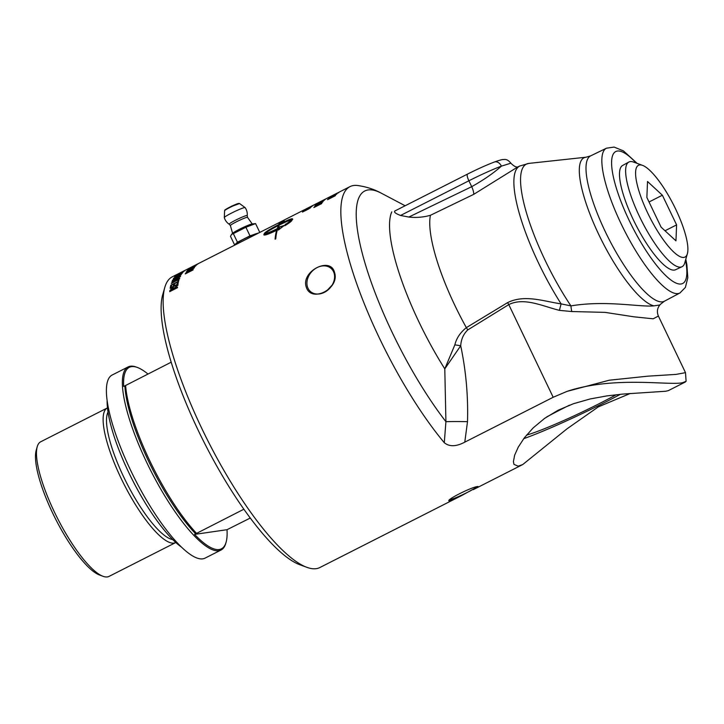 <?xml version="1.0" encoding="UTF-8"?>
<svg xmlns="http://www.w3.org/2000/svg" width="724" height="724" viewBox="0 0 724 724"><rect width="100%" height="100%" fill="white"/><g stroke="black" fill="none" stroke-linecap="round" stroke-linejoin="round"><path stroke-width="1.09" d="M333.809 194.837L332.171 195.697A163.009 42.472 63.1 0 0 331.972 195.824L337.945 192.792M338.515 192.856L339.031 192.222A163.009 42.472 63.1 0 0 338.57 192.512L330.814 196.448A163.009 42.472 -116.9 0 1 331.266 196.159L333.076 195.208M323.302 200.222L326.886 198.358A163.009 42.472 63.1 0 1 326.94 198.322L332.624 195.444M334.959 194.81L330.886 196.647L334.253 195.037A163.009 42.472 -116.9 0 1 334.823 194.557M337.076 193.697A163.009 42.472 63.1 0 0 336.841 193.923L329.692 197.299A163.009 42.472 -116.9 0 1 329.99 197.055L338.389 192.638A163.009 42.472 63.1 0 0 338.117 192.828L335.773 194.059A163.009 42.472 63.1 0 0 335.067 194.647L337.076 193.697M319.827 201.933L326.352 198.629M321.691 201.028L319.148 202.277A163.009 42.472 -116.9 0 1 319.193 202.258A163.009 42.472 -116.9 0 1 319.257 202.222M318.189 202.883L321.682 201.01M323.293 200.195L325.891 198.937A163.009 42.472 63.1 0 0 325.601 199.127L317.872 203.046A163.009 42.472 -116.9 0 1 318.171 202.847M319.637 202.919L324.108 200.367A163.009 42.472 63.1 0 0 323.845 200.629L320.343 202.648L323.031 201.562A163.009 42.472 63.1 0 0 322.804 201.851L315.067 205.761A163.009 42.472 -116.9 0 1 315.302 205.453L318.732 203.453L316.107 204.548A163.009 42.472 -116.9 0 1 316.352 204.304L319.718 203.073M311.311 206.259L310.37 206.738M311.591 206.313L312.487 205.86A163.009 42.472 63.1 0 0 311.365 206.829L305.066 210.005A163.009 42.472 63.1 0 0 305.048 210.014L310.687 207.073A163.009 42.472 -116.9 0 1 311.591 206.313L311.691 206.521M296.578 213.734L297.989 213.019A163.009 42.472 63.1 0 0 297.808 213.118L199.082 263.228A163.009 42.472 63.1 0 0 199.01 263.264L179.48 273.183A163.009 42.472 63.1 0 0 179.344 273.256L178.421 273.717A163.009 42.472 -116.9 0 1 178.566 273.645A163.009 42.472 -116.9 0 1 178.701 273.572M319.193 202.258L297.989 213.019M189.29 268.495L197.046 264.559A163.009 42.472 63.1 0 0 196.774 264.794L189.299 268.93L195.987 265.536A163.009 42.472 63.1 0 0 195.779 265.762L188.023 269.69A163.009 42.472 -116.9 0 1 188.349 269.355L195.199 265.572L189.064 268.685A163.009 42.472 -116.9 0 1 189.29 268.495L189.326 268.559M192.041 268.649A162.647 42.381 -116.9 0 1 192.303 268.314L191.652 268.631A163.009 42.472 -116.9 0 1 192.132 267.998M192.24 268.206L192.702 267.952M194.503 267.355A163.009 42.472 63.1 0 0 194.303 267.654L187.054 270.867A163.009 42.472 -116.9 0 1 187.317 270.523L195.616 265.934A163.009 42.472 63.1 0 0 195.389 266.197L193.073 267.482A163.009 42.472 63.1 0 0 192.475 268.26L194.503 267.355M182.656 271.744L181.986 272.025A163.009 42.472 -116.9 0 1 182.602 271.627M184.783 270.649A163.009 42.472 63.1 0 0 184.53 270.839L177.425 274.306A163.009 42.472 -116.9 0 1 177.751 274.097L186.195 269.771A163.009 42.472 63.1 0 0 185.905 269.934L183.552 271.138A163.009 42.472 63.1 0 0 182.792 271.627L184.783 270.649M181.796 273.31L181.733 273.192A163.009 42.472 -116.9 0 0 181.534 273.446L182.955 272.296A163.009 42.472 63.1 0 0 182.321 273.048A162.647 42.381 -116.9 0 1 182.33 273.02L182.358 273.011M182.077 273.174L181.95 272.939A163.009 42.472 -116.9 0 1 182.167 272.704M175.842 276.188L181.95 272.939M175.371 276.55L175.995 275.835A163.009 42.472 63.1 0 0 175.778 276.07M181.733 273.192L175.561 276.324A163.009 42.472 63.1 0 0 175.362 276.577L174.565 276.984A163.009 42.472 -116.9 0 1 175.199 276.233M177.38 276.061L174.62 277.699A163.009 42.472 63.1 0 0 174.43 277.998L177.344 276.523A163.009 42.472 -116.9 0 1 177.516 276.26L177.552 276.369M177.615 276.116L178.33 275.889M173.887 278.496A162.647 42.381 -116.9 0 1 173.896 278.478L174.683 277.717M178.339 275.591L182.258 273.129A163.009 42.472 63.1 0 0 181.986 273.482L173.724 278.17A163.009 42.472 -116.9 0 0 173.353 278.767L181.109 274.83A163.009 42.472 63.1 0 1 181.29 274.523L178.303 276.251M178.439 278.55L179.769 278.668M178.068 279.989L178.891 279.111L178.285 278.595L171.923 281.717A163.009 42.472 -116.9 0 1 172.077 281.346L179.172 277.962L179.588 278.369L178.602 279.527L171.307 283.473A163.009 42.472 -116.9 0 1 171.443 283.066L177.887 279.69L178.71 278.812L178.285 278.595M170.412 288.233A162.647 42.381 -116.9 0 1 170.773 286.433L171.516 285.672A163.009 42.472 63.1 0 0 171.163 287.41L173.47 286.623A162.647 42.381 -116.9 0 1 173.787 285.003L174.529 284.242A163.009 42.472 63.1 0 0 174.203 285.862L177.262 284.695A162.647 42.381 -116.9 0 1 177.615 282.957L178.249 282.632M173.787 285.003L174.43 284.677M170.773 286.433L171.416 286.107M177.615 282.957L178.348 282.206A163.009 42.472 63.1 0 0 177.914 284.423L170.158 288.36A163.009 42.472 -116.9 0 1 170.593 286.134M177.262 284.695L177.081 284.405A163.009 42.472 -116.9 0 1 177.434 282.668M174.203 285.862L177.081 284.405M173.47 286.623L173.289 286.333A163.009 42.472 -116.9 0 1 173.606 284.704M171.163 287.41L173.289 286.333M173.326 288.224L170.737 290.143A163.009 42.472 63.1 0 0 170.674 290.659L173.588 289.184A163.009 42.472 -116.9 0 1 173.642 288.722L173.823 289.003A162.647 42.381 -116.9 0 0 173.778 289.464L173.588 289.184M173.778 289.464L170.674 290.659M169.95 291.528A162.647 42.381 -116.9 0 1 170.022 290.903L172.312 288.423L174.475 288.062L178.05 285.003M174.475 288.062L177.869 284.722A163.009 42.472 63.1 0 0 177.769 285.365L174.52 288.143A163.009 42.472 63.1 0 0 174.448 288.74L177.498 287.573M174.448 288.74L177.534 287.175A163.009 42.472 63.1 0 0 177.48 287.709L169.733 291.645A163.009 42.472 -116.9 0 1 169.841 290.623L172.131 288.143L174.294 287.772M264.785 233.617L264.966 233.915C266.749 233.834 270.885 232.205 277.355 229.019A162.647 42.381 -116.9 0 1 278.903 225.671L278.731 225.363C272.179 228.712 267.527 231.463 264.785 233.617C266.577 233.535 270.704 231.897 277.183 228.712A163.009 42.472 -116.9 0 1 278.731 225.363M283.555 226.06L279.41 226.992L284.297 225.417L278.378 230.051A163.009 42.472 -116.9 0 1 278.595 229.3L278.776 229.599A162.647 42.381 63.1 0 0 278.713 229.816M279.582 227.3A162.647 42.381 63.1 0 0 279.31 228.006L278.052 228.666L279.129 227.707A163.009 42.472 -116.9 0 1 279.41 226.992M285.6 224.485L291.618 219.996L285.6 224.485A162.647 42.381 63.1 0 0 285.22 225.526M292.74 219.309C292.677 218.404 288.55 220.015 280.351 224.123L280.179 223.816C288.378 219.698 292.505 218.096 292.559 219.001A163.009 42.472 63.1 0 0 291.917 220.395C291.419 221.345 289.066 223.128 284.867 225.734A163.009 42.472 -116.9 0 1 285.419 224.178M284.478 221.182L283.926 220.594M283.337 220.92L278.677 223.426L283.763 220.277L284.306 220.865L281.564 222.114A163.009 42.472 63.1 0 0 280.179 223.816M280.405 223.499A162.647 42.381 63.1 0 0 279.663 224.476C271.192 228.82 266.197 231.843 264.676 233.553A162.647 42.381 63.1 0 0 264.034 234.947L264.007 235.029M278.595 229.3L277.337 229.951A163.009 42.472 63.1 0 0 275.772 238.829L275.084 239.182A163.009 42.472 -116.9 0 1 276.649 230.304L276.83 230.603A162.647 42.381 63.1 0 0 275.301 239.074M291.618 219.996C289.881 220.123 285.817 221.797 279.419 225.01A163.009 42.472 63.1 0 0 277.871 228.359M283.763 220.277L284.306 220.865M281.084 222.648L280.948 222.395A163.009 42.472 -116.9 0 0 279.491 224.168L279.663 224.476M276.649 230.304C268.323 234.314 264.061 235.762 263.853 234.639A163.009 42.472 -116.9 0 1 264.495 233.246C266.016 231.535 271.02 228.513 279.491 224.168M178.231 280.586L178.973 279.826A163.009 42.472 63.1 0 0 178.466 281.708L170.71 285.645A163.009 42.472 -116.9 0 1 170.819 285.202L177.833 282.025A162.647 42.381 -116.9 0 1 178.231 280.586L178.837 280.288M177.833 282.025L177.652 281.727A163.009 42.472 -116.9 0 1 178.059 280.288M170.819 285.202L177.652 281.727M175.742 278.215L173.498 279.681A163.009 42.472 63.1 0 0 173.344 280.016L175.606 278.867A163.009 42.472 -116.9 0 1 175.796 278.469L175.977 278.776A162.647 42.381 -116.9 0 0 175.86 279.012M179.434 276.278L176.656 278.034A163.009 42.472 63.1 0 0 176.475 278.432L179.335 276.975A163.009 42.472 -116.9 0 1 179.471 276.695L179.606 276.586M176.041 278.559L176.71 277.935M172.71 280.613A162.647 42.381 -116.9 0 1 172.801 280.423L173.615 279.473M178.719 276.668L180.584 276.432M176.366 277.799L178.538 276.351L180.412 276.125A163.009 42.472 63.1 0 0 180.059 276.885L172.303 280.822A163.009 42.472 -116.9 0 1 172.629 280.116L176.321 277.817M176.728 275.283L177.425 274.858M184.186 271.147L179.271 274.07L176.041 275.346L178.502 273.907A163.009 42.472 63.1 0 0 178.484 273.925L184.068 271.274M177.389 274.984L176.918 274.903M187.19 271.808L191.48 269.88A163.009 42.472 63.1 0 0 191.371 270.079L186.493 273.048L193.172 269.654A163.009 42.472 63.1 0 0 193.018 269.98L185.263 273.916A163.009 42.472 -116.9 0 1 185.489 273.437L190.131 270.622L186.149 272.233A163.009 42.472 -116.9 0 1 186.412 271.808L194.168 267.871A163.009 42.472 63.1 0 0 193.978 268.179L187.299 271.563M186.059 273.509L186.575 273.192M198.114 263.798L189.652 268.215A163.009 42.472 -116.9 0 1 189.905 268.025L197.39 264.151L190.81 267.446A163.009 42.472 -116.9 0 1 191.082 267.292L198.267 263.708M305.899 210.458L306.768 209.779M309.917 208.114L310.415 207.906M306.596 209.462L310.361 207.544L308.75 208.91A163.009 42.472 -116.9 0 1 308.768 208.892L302.442 212.069A163.009 42.472 -116.9 0 1 303.347 211.028L304.261 210.566A163.009 42.472 63.1 0 0 303.555 211.345L306.686 209.625M307.419 208.25L313.13 205.408A163.009 42.472 63.1 0 0 312.849 205.598L306.913 208.503A163.009 42.472 63.1 0 0 305.89 209.155L304.976 209.616A163.009 42.472 -116.9 0 1 306.252 208.829L307.41 208.24M318.37 204.53L322.786 201.869A163.009 42.472 63.1 0 0 322.551 202.186L319.094 204.286L321.827 203.29A163.009 42.472 63.1 0 0 321.628 203.625L313.89 207.535A163.009 42.472 -116.9 0 1 314.098 207.182L317.474 205.091L314.813 206.105A163.009 42.472 -116.9 0 1 315.031 205.806L318.488 204.747M321.058 201.58L325.583 199.136A163.009 42.472 63.1 0 0 325.293 199.353L321.746 201.281L324.379 200.105A163.009 42.472 63.1 0 0 324.126 200.349L316.397 204.268A163.009 42.472 -116.9 0 1 316.659 204.014L320.135 202.096L317.555 203.272A163.009 42.472 -116.9 0 1 317.827 203.073L321.103 201.67M328.922 198.023L336.669 194.086A163.009 42.472 63.1 0 0 336.443 194.322L329.764 197.715L333.873 195.896A163.009 42.472 63.1 0 0 333.746 196.059L328.787 198.892L335.465 195.498A163.009 42.472 63.1 0 0 335.275 195.761L327.529 199.697A163.009 42.472 -116.9 0 1 327.809 199.317L332.524 196.62L328.606 198.358A163.009 42.472 -116.9 0 1 328.922 198.023L329.004 198.177M567.091 391.358C614.26 375.656 669.619 385.829 682.623 382.679L686.108 381.331L685.501 372.661L675.926 374.417L648.116 376.145L609.3 380.209L567.091 391.358L553.181 397.268L464.781 442.147L467.505 421.676A21.611 0.95 0.7 0 0 445.921 421.694L444.292 442.708C449.378 446.88 456.201 446.69 464.781 442.147M405.15 205.761L381.231 193.154C374.263 189.317 366.398 186.765 357.638 185.507A163.009 42.472 63.1 0 0 349.964 186.638A163.009 42.472 63.1 0 0 358.923 289.826A163.009 42.472 63.1 0 0 444.292 442.708M630.215 393.485L598.341 406.861L567.037 428.798L522.773 464.527L518.14 466.175L513.959 464.365L513.425 461.514L514.664 455.134L518.284 447.079L524.339 437.839L533.181 427.893L544.665 418.345L558.213 410.182L573.517 403.693L590.196 398.951L607.002 395.883L622.667 394.091L665.754 391.241L668.324 390.634L685.438 381.946M449.695 500.918C443.269 501.252 472.7 486.311 478.039 486.528L461.604 495.578L449.695 500.918L449.07 500.583M461.604 495.578L319.854 567.535A163.009 42.472 -116.9 0 1 316.243 568.666A163.009 42.472 -116.9 0 1 306.895 567.335A163.009 42.472 -116.9 0 1 208.195 441.414A163.009 42.472 -116.9 0 1 164.8 287.419A163.009 42.472 -116.9 0 1 172.285 276.83L178.566 273.645M306.152 286.749C301.148 271.129 330.578 256.187 334.497 272.36C340.244 288.677 310.813 303.618 306.152 286.749M107.107 400.481A91.495 23.838 63.1 0 0 132.392 479.894A91.495 23.838 63.1 0 0 181.57 547.172M171.181 362.208L123.695 386.462A101.767 26.517 -116.9 0 1 137.388 367.466L136.275 367.059A102.663 26.752 63.1 0 0 128.112 366.923L112.139 375.032A102.663 26.752 63.1 0 0 132.745 474.663A102.663 26.752 63.1 0 0 202.81 558.837A102.663 26.752 63.1 0 0 205.082 558.123L221.055 550.023A102.663 26.752 63.1 0 0 225.77 543.353L226.096 542.213A101.767 26.517 -116.9 0 1 219.173 549.525A101.767 26.517 -116.9 0 1 194.575 534.393L243.879 509.216M642.541 165.371L633.572 162.076A58.707 15.294 63.1 0 0 630.206 161.597A58.707 15.294 63.1 0 0 628.794 162.067A58.707 15.294 63.1 0 0 641.844 221.282A58.707 15.294 63.1 0 0 681.936 266.758A58.707 15.294 63.1 0 0 684.75 262.893L687.384 253.708A51.44 13.403 63.1 0 0 673.682 205.109A51.44 13.403 63.1 0 0 642.541 165.371A51.44 13.403 63.1 0 0 639.591 164.954A51.44 13.403 63.1 0 0 651.989 221.463A51.44 13.403 63.1 0 0 687.384 253.708M681.936 266.758L675.582 269.726A58.481 15.24 -116.9 0 1 635.636 224.422A58.481 15.24 -116.9 0 1 622.64 165.443L628.794 162.067M662.379 195.218L676.596 224.893L675.954 240.857L661.093 227.146L646.867 197.462L647.518 181.498L662.379 195.218L649.039 201.987M676.596 224.893L665.021 230.766M164.8 287.419L162.71 294.704A157.244 40.969 63.1 0 0 204.575 443.251A157.244 40.969 63.1 0 0 299.781 564.72L306.895 567.335M332.126 285.12L326.343 291.202M307.419 286.731A15.494 12.245 -47.3 0 0 310.252 291.347A15.494 12.245 -47.3 0 0 329.755 288.27A15.494 12.245 -47.3 0 0 331.266 268.577A15.494 12.245 -47.3 0 0 314.261 269.373A15.494 12.245 -47.3 0 0 307.419 286.731M449.812 499.651A15.494 1.312 154.4 0 0 450.111 499.623A15.494 1.312 154.4 0 0 463.93 494.076A15.494 1.312 154.4 0 0 477.044 486.736M523.696 438.699A85.74 7.258 154.4 0 0 620.423 394.299M546.548 417.042A69.26 5.864 -25.6 0 1 569.471 405.187M616.251 394.725A69.26 5.864 -25.6 0 1 526.484 435.142M637.165 163.398L623.464 150.9L614.133 147.081L606.477 148.194A81.178 21.15 63.1 0 0 621.12 223.816A81.178 21.15 63.1 0 0 678.08 293.564A81.178 21.15 63.1 0 0 679.963 292.958L664.424 301.202A81.495 21.231 -116.9 0 1 662.532 301.817A81.495 21.231 -116.9 0 1 605.355 231.789A81.495 21.231 -116.9 0 1 590.648 155.868L586.006 157.217A82.798 21.575 63.1 0 0 598.965 234.902A82.798 21.575 63.1 0 0 653.881 305.854L659.636 305.012A82.798 21.575 63.1 0 0 660.596 304.161L659.654 305.012M653.881 305.854C639.971 307.302 606.368 299.989 570.928 305.89A11.53 2.679 -100.1 0 0 571.788 311.537L605.137 312.379L633.826 316.804L653.166 318.795L658.388 316.062C656.659 311.827 657.238 308.035 660.125 304.677L660.188 304.605M586.006 157.217L528.927 163.389A103.233 26.897 -116.9 0 0 526.448 212.784A103.233 26.897 -116.9 0 0 570.928 305.89L561.127 303.881A11.53 0.787 -75.8 0 0 559.435 310.361L571.788 311.537M528.927 163.389L519.832 165.986A104.528 27.231 63.1 0 0 561.127 303.881C543.887 301.374 524.601 294.143 507.56 302.641L466.346 327.637A11.53 2.923 -121.4 0 1 467.749 329.936L508.773 304.596C524.122 296.985 542.909 306.306 559.435 310.361M394.861 210.983L395.069 210.91C393.521 211.951 395.349 213.471 400.553 215.462L408.825 217.055C416.182 217.87 423.386 217.281 430.436 215.281A106.22 27.675 -116.9 0 0 466.346 327.637C460.292 332.506 456.455 338.253 454.844 344.877A11.53 0.95 -171.3 0 1 460.708 345.773C461.107 339.375 463.451 334.099 467.749 329.936M454.844 344.877L444.789 368.86L460.708 345.773C465.984 370.815 468.247 396.109 467.505 421.676M391.774 211.879A124.211 32.363 63.1 0 0 444.789 368.86L445.921 421.694A152.429 39.711 63.1 0 1 363.937 259.464A152.429 39.711 63.1 0 1 381.231 193.154M430.436 215.281L473.65 194.394A9.005 2.362 -115.8 0 0 471.704 186.674C483.822 179.842 493.732 172.991 501.424 166.131A7.204 5.231 -110.4 0 0 494.356 162.031C486.519 165.009 477.596 169.018 467.577 174.068A7.204 1.873 -116.9 0 0 468.881 180.783A36.028 3.05 -25.6 0 1 501.424 166.131L510.882 163.19C508.637 160.457 506.474 159.217 504.375 159.47C502.375 159.705 503.424 158.846 494.347 162.031M473.65 194.394L517.479 167.126M125.605 385.34A102.663 26.752 63.1 0 0 196.485 533.28M124.89 386.01A100.862 26.281 63.1 0 0 195.77 533.941M137.388 367.466A101.767 26.517 -116.9 0 1 147.931 374.009M250.287 518.031L227.019 529.697A101.767 26.517 -116.9 0 1 226.096 542.213M128.112 366.923A102.663 26.752 63.1 0 0 148.71 466.555A102.663 26.752 63.1 0 0 218.784 550.729A102.663 26.752 63.1 0 0 221.055 550.023M175.805 542.511A75.486 19.666 -116.9 0 1 175.688 542.575A75.486 19.666 -116.9 0 1 174.013 543.091A75.486 19.666 -116.9 0 1 122.492 481.198A75.486 19.666 -116.9 0 1 107.342 407.947A75.486 19.666 -116.9 0 1 107.469 407.893M194.575 534.393L227.019 529.697M175.688 542.575L109.053 576.394A75.486 19.666 -116.9 0 1 107.378 576.919A75.486 19.666 -116.9 0 1 103.043 576.304A75.486 19.666 -116.9 0 1 57.341 517.986A75.486 19.666 -116.9 0 1 37.241 446.672A75.486 19.666 -116.9 0 1 40.707 441.776L107.342 407.947M37.241 446.672L36.2 450.319A72.608 18.915 63.1 0 0 55.531 518.909A72.608 18.915 63.1 0 0 99.487 574.992L103.043 576.304M233.336 233.635L231.553 234.395L232.657 233.291A11.095 0.941 -25.6 0 1 241.934 228.042A11.095 0.941 -25.6 0 1 252.043 223.969A11.095 0.941 -25.6 0 1 252.124 223.96L255.563 223.589L245.879 227.273L233.336 233.635L237.454 242.214L234.603 244.893L236.956 244.006M258.984 232.82L249.988 235.843L237.454 242.214M237.065 243.943L236.839 243.463A11.421 0.968 -25.6 0 1 246.721 237.662A11.421 0.968 -25.6 0 1 257.436 233.599L257.436 233.608M224.603 210.711C225.807 209.553 222.141 211.372 229.843 207.118L239.572 203.535A8.308 0.706 -25.6 0 0 229.852 207.48A8.308 0.706 -25.6 0 0 224.603 210.711L224.304 217.553A11.539 0.977 -25.6 0 1 224.304 217.553A11.539 0.977 -25.6 0 1 234.295 211.725A11.539 0.977 -25.6 0 1 245.092 207.589A11.539 0.977 -25.6 0 1 245.11 207.616A11.711 11.711 0 0 1 247.228 215.562L247.228 215.562A10.018 0.851 154.4 0 0 235.472 220.241A10.018 0.851 154.4 0 0 229.182 224.205L230.386 225.553A9.493 0.805 -25.6 0 1 236.377 221.825A9.493 0.805 -25.6 0 1 247.518 217.354L252.314 224.078M249.988 235.843L245.879 227.273M259.672 232.169L255.563 223.589M231.553 234.395L230.494 236.323L234.603 244.893M507.56 302.641A11.53 2.905 -122.1 0 1 508.773 304.596L553.181 397.268M400.553 215.462L468.881 180.783L471.704 186.674L408.825 217.055M685.51 260.215A73.975 19.277 -116.9 0 1 671.664 280.55A73.975 19.277 -116.9 0 1 629.174 220.431A73.975 19.277 -116.9 0 1 611.789 159.19A73.975 19.277 -116.9 0 1 636.188 163.036M172.746 539.588A72.744 18.951 -116.9 0 1 126.6 482.836A72.744 18.951 -116.9 0 1 108.021 412.083M238.82 203.616A7.674 0.652 154.4 0 0 229.861 207.109A7.674 0.652 154.4 0 0 225.137 210.177M349.964 186.638L339.194 192.104M325.393 199.109L320.696 201.498M522.773 464.527L473.333 489.623M337.963 192.729L333.719 194.883M664.424 301.202L660.596 304.161M394.815 211.001L467.577 174.068M510.882 163.19C513.968 166.339 516.42 167.552 518.23 166.828L517.189 167.262M679.963 292.958L685.384 287.428L687.8 277.726L686.868 264.64L685.8 259.21M606.477 148.194L590.648 155.868M519.832 165.986L517.271 167.226M658.388 316.062L685.501 372.661M232.35 205.897A3.602 3.602 0 0 0 230.965 206.557M230.386 225.553L232.63 233.508M224.304 217.58A11.711 11.711 0 0 0 229.182 224.205M247.228 215.562L247.518 217.354M239.572 203.535L245.092 207.589"/></g></svg>
